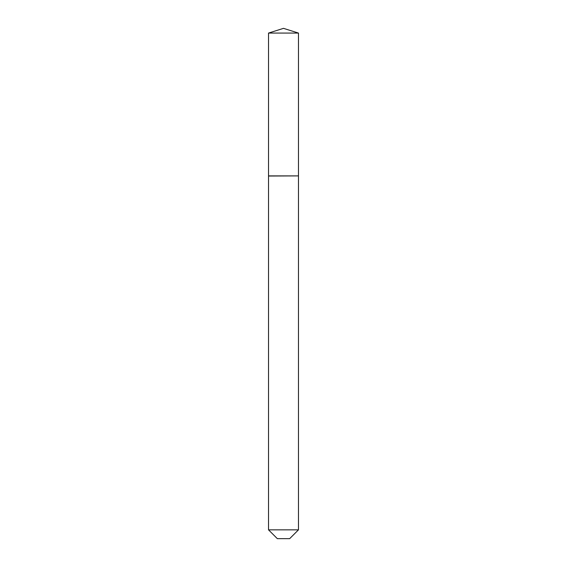 <?xml version="1.0" encoding="UTF-8"?>
<svg xmlns="http://www.w3.org/2000/svg" width="567" height="567" viewBox="0 0 567 567"><rect width="100%" height="100%" fill="white"/><g stroke="black" fill="none" stroke-linecap="round" stroke-linejoin="round"><path stroke-width="0.43" stroke-dasharray="2.83 2.13" d="M268.524 33.07L298.476 33.07M268.524 175.89L298.476 175.89M298.334 175.89L268.666 175.89L298.334 175.89M268.524 176.032L298.476 176.032M268.524 529.847L298.476 529.847M277.327 538.65L289.673 538.65"/><path stroke-width="0.85" d="M298.476 33.07L268.524 33.07L268.524 175.89L298.476 175.89L298.476 33.07L283.5 28.35L268.524 33.07M289.673 538.65L277.327 538.65L268.524 529.847L298.476 529.847L289.673 538.65M298.334 175.89L268.524 176.032L268.524 529.847M298.476 176.032L298.476 529.847"/></g></svg>

